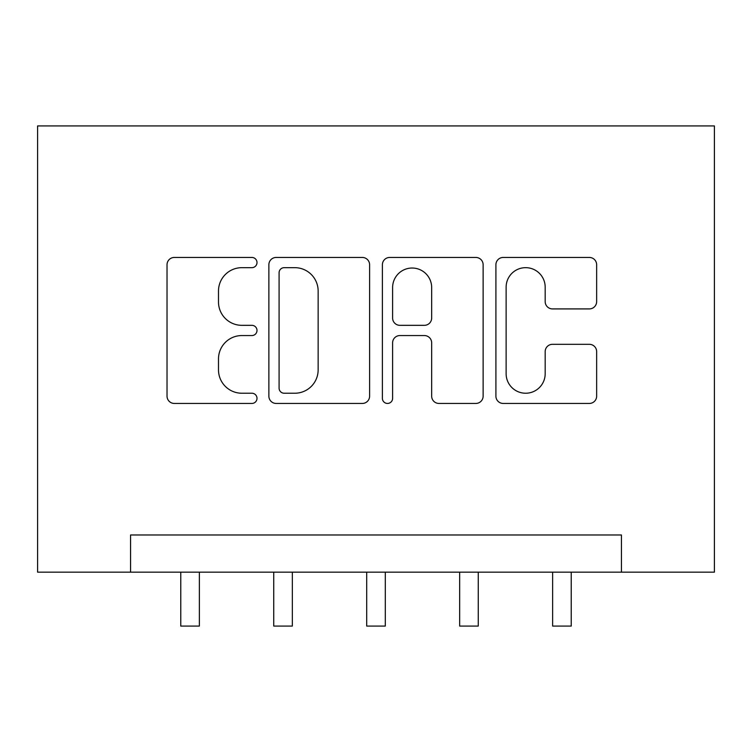 <?xml version="1.0" encoding="UTF-8"?>
<svg xmlns="http://www.w3.org/2000/svg" width="752" height="752" viewBox="0 0 752 752"><rect width="100%" height="100%" fill="white"/><g stroke="black" fill="none" stroke-linecap="round" stroke-linejoin="round"><path stroke-width="1.13" d="M257.005 262.551A5.114 5.114 0 0 0 251.892 257.447L174.332 257.447A7.304 7.304 0 0 0 167.029 264.742L167.029 396.144A7.304 7.304 0 0 0 174.332 403.448L251.892 403.448A5.114 5.114 0 0 0 257.005 398.334A5.114 5.114 0 0 0 251.892 393.23L241.862 393.23A23.359 23.359 0 0 1 218.494 369.871L218.494 358.92A23.359 23.359 0 0 1 241.862 335.552L251.892 335.552A5.114 5.114 0 0 0 257.005 330.448A5.114 5.114 0 0 0 251.892 325.334L241.862 325.334A23.359 23.359 0 0 1 218.494 301.975L218.494 291.024A23.359 23.359 0 0 1 241.862 267.665L251.892 267.665A5.114 5.114 0 0 0 257.005 262.551M589.352 308.912A7.304 7.304 0 0 0 596.646 301.608L596.646 264.742A7.304 7.304 0 0 0 589.352 257.447L503.21 257.447A7.304 7.304 0 0 0 495.906 264.742L495.906 396.144A7.304 7.304 0 0 0 503.21 403.448L589.352 403.448A7.304 7.304 0 0 0 596.646 396.144L596.646 351.616A7.304 7.304 0 0 0 589.352 344.313L552.485 344.313A7.304 7.304 0 0 0 545.181 351.616L545.181 373.697A19.524 19.524 0 0 1 525.657 393.23A19.524 19.524 0 0 1 506.124 373.697L506.124 287.189A19.524 19.524 0 0 1 525.657 267.665A19.524 19.524 0 0 1 545.181 287.189L545.181 301.608A7.304 7.304 0 0 0 552.485 308.912L589.352 308.912M621.434 572.159L714.4 572.159L714.4 125.922L37.6 125.922L37.6 572.159L621.434 572.159L621.434 534.973L130.566 534.973L130.566 572.159M369.608 264.742A7.304 7.304 0 0 0 362.314 257.447L276.172 257.447A7.304 7.304 0 0 0 268.868 264.742L268.868 396.144A7.304 7.304 0 0 0 276.172 403.448L362.314 403.448A7.304 7.304 0 0 0 369.608 396.144L369.608 264.742M389.686 257.447L475.828 257.447A7.304 7.304 0 0 1 483.132 264.742L483.132 396.144A7.304 7.304 0 0 1 475.828 403.448L438.961 403.448A7.304 7.304 0 0 1 431.667 396.144L431.667 342.856A7.304 7.304 0 0 0 424.363 335.552L399.904 335.552A7.304 7.304 0 0 0 392.61 342.856L392.61 398.334A5.114 5.114 0 0 1 387.496 403.448A5.114 5.114 0 0 1 382.392 398.334L382.392 264.742A7.304 7.304 0 0 1 389.686 257.447M284.2 267.665A5.114 5.114 0 0 0 279.086 272.779L279.086 388.117A5.114 5.114 0 0 0 284.2 393.23L294.784 393.23A23.359 23.359 0 0 0 318.143 369.871L318.143 291.024A23.359 23.359 0 0 0 294.784 267.665L284.2 267.665M431.667 287.555A19.524 19.524 0 0 0 412.134 268.032A19.524 19.524 0 0 0 392.61 287.555L392.61 318.04A7.304 7.304 0 0 0 399.904 325.334L424.363 325.334A7.304 7.304 0 0 0 431.667 318.04L431.667 287.555M180.771 572.159L180.771 626.078L199.365 626.078L199.365 572.159M273.737 572.159L273.737 626.078L292.331 626.078L292.331 572.159M366.703 572.159L366.703 626.078L385.297 626.078L385.297 572.159M459.669 572.159L459.669 626.078L478.263 626.078L478.263 572.159M552.635 572.159L552.635 626.078L571.229 626.078L571.229 572.159"/></g></svg>

